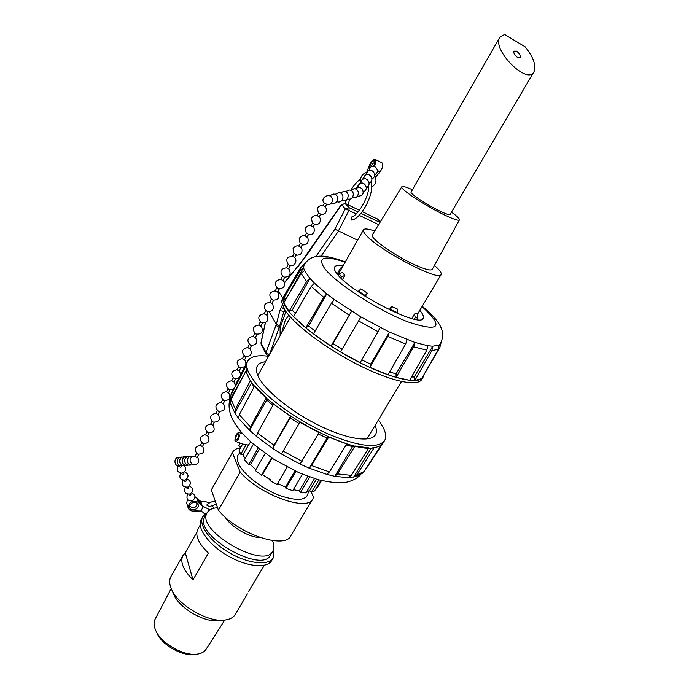 <?xml version="1.0" encoding="UTF-8"?>
<svg xmlns="http://www.w3.org/2000/svg" width="689" height="689" viewBox="0 0 689 689"><rect width="100%" height="100%" fill="white"/><g stroke="black" fill="none" stroke-linecap="round" stroke-linejoin="round"><path stroke-width="1.03" d="M451.502 212.169C456.936 216.113 459.597 218.663 459.485 219.808C458.693 221.066 453.104 219.162 442.717 214.098C423.968 204.934 399.947 188.881 401.721 186.857C402.281 185.875 405.855 186.831 412.435 189.733M533.768 72.069L450.167 214.443C449.59 215.278 445.783 213.969 438.747 210.533C426.129 204.349 409.946 193.557 411.057 192.136L411.126 192.016M525.027 46.74C533.26 56.842 536.283 65.102 534.096 71.501C528.127 85.996 491.868 50.219 499.697 37.49L504.512 34.45L525.027 46.74M374.583 175.678L376.16 176.462L375.514 177.616C376.685 181.534 375.419 184.669 371.716 187.029M368.598 187.847L366.315 187.511M362.647 179.381L363.551 177.512M357.608 240.203L334.871 229.179L315.82 256.592M370.992 181.646C375.135 191.93 362.069 218.051 351.993 220.058L351.106 219.998L351.407 217.052M366.763 172.483L366.669 172.388C362.138 173.947 360.166 177.013 360.752 181.586M366.669 172.388L369.648 164.645C371.466 160.804 373.266 159.03 375.023 159.323C376.237 160.477 375.961 162.854 374.196 166.445M200.895 510.98L192.817 511.066C190.397 510.876 188.838 509.808 188.149 507.853C188.82 502.023 192.145 500.145 198.148 502.212L203.444 506.467L200.895 510.98L205.313 513.736M195.021 496.709L200.783 501.454L201.205 502.737L197.063 498.853L201.205 502.737L202.308 506.096L198.148 502.212L202.308 506.096M203.444 506.458L209.852 509.86M200.783 501.454L201.911 501.825C203.513 500.998 205.908 501.428 209.103 503.108M211.816 505.037L213.9 508.232M216.32 504.184L209.327 506.639L206.683 505.063C209.034 502.694 211.902 501.403 215.269 501.179M201.464 518.895L200.981 519.739C196.598 528.075 209.094 545.171 228.36 556.101C247.566 567.133 267.814 568.735 271.862 560.2L273.025 558.254M205.158 516.285L204.719 517.06C193.273 535.034 263.077 574.85 270.674 554.679L272.611 551.415M273.722 548.832L273.542 557.375C269.52 565.867 249.289 564.213 230.057 553.164C210.774 542.234 198.243 525.173 202.6 516.871L207.191 512.668M281.62 332.959L285.263 320.221L288.769 315.174M285.892 311.471L280.113 327.981L280.13 335.629M269.442 354.723L279.648 326.19L284.462 309.309M282.344 305.038L279.863 310.61L276.341 324.269L269.149 311.781M280.113 327.981L275.944 325.397L276.341 324.261L279.648 326.19M284.574 282.748L305.847 256.342L341.598 204.711L345.327 208.87L348.961 210.464L349.142 207.699L344.931 203.384M377.296 218.852L380.328 221.832M275.944 325.397L266.032 352.441L266.195 354.129L267.702 355.507L269.132 354.602L266.032 352.441L261.053 343.044L265.463 322.65M285.737 311.807L279.863 310.61M338.213 275.195L339.048 273.722L342.571 272.517L344.827 275.445L342.511 279.519M374.713 231.004C367.96 228.705 364.18 228.369 363.379 230.005C363.034 230.987 363.835 232.572 365.773 234.768C377.908 249.745 441.167 282.817 441.184 274.386C441.649 272.723 439.401 269.735 434.432 265.411M358.091 291.636L360.915 288.855L367.263 293.083L365.351 296.408M389.371 309.766L391.343 306.398L397.794 309.24L397.148 313.323M411.815 318.551L414.52 313.995L417.043 313.719L417.913 317.336L416.612 319.515M340.805 277.908L341.417 276.823L344.827 275.445M339.048 273.722L341.417 276.823M364.843 296.089L367.263 293.083M358.418 291.068L365.144 295.555M390.353 310.239L390.689 309.671L397.527 312.677M391.343 306.398L390.689 309.671M414.365 319.136L415.252 317.646L417.913 317.336M414.52 313.995L415.252 317.646M337.197 273.998L340.555 268.055L342.063 267.668M459.382 219.989L432.356 269.192C431.219 271.078 425.165 269.528 414.192 264.55C394.384 255.516 369.847 238.032 372.31 234.94L372.465 234.682M284.169 295.59L283.308 296.933C282.309 299.31 283.101 302.635 285.685 306.906C294.281 321.307 326.655 345.93 359.934 362.664C393.238 379.475 420.014 384.858 423.279 376.78L423.477 376.272M282.559 298.285L281.637 301.782L284.402 309.206C292.963 323.666 325.294 348.307 358.556 365.015C391.852 381.809 418.645 387.123 421.952 378.976L422.684 377.753M343.01 265.997C338.101 265.076 335.242 265.498 334.423 267.28C333.898 268.624 334.647 270.639 336.671 273.326C349.314 292.067 422.288 329.42 423.27 317.956C423.899 316.294 422.736 313.762 419.799 310.351M283.765 302.859L301.084 273.473L304.452 270.579L309.955 278.459L292.282 310.076L289.044 311.462L283.765 302.859M289.044 311.462L306.639 281.56L309.955 278.459L314.477 283.196L326.775 293.85L308.612 325.94L315.114 331.073M286.331 298.501L282.99 299.482L283.98 295.908M440.615 343.26L439.901 347.48L423.149 376.03M414.804 380.5L431.865 350.615L438.428 349.254L421.677 378.623L414.804 380.5L414.158 377.004L432.752 346.214L439.177 344.956L440.59 343.303C444.147 335.379 442.088 330.849 441.752 329.583C439.849 323.847 435.767 317.784 422.245 306.252M411.505 376.961L414.158 377.004M396.115 377.383L413.615 346.843L426.836 350.141L409.619 380.259L396.115 377.383L396.046 373.912L414.881 342.424L427.826 345.723L432.752 346.214L431.865 350.615M389.673 371.871L396.046 373.912M369.864 367.34L387.7 336.404L405.649 344.052L388.019 374.756L369.864 367.34L370.622 364.145L389.5 332.132L414.881 342.424L413.615 346.843M361.777 359.891L370.622 364.145M358.53 320.91L378.08 331.676L360.175 362.681L340.538 351.915L360.915 316.931L389.5 332.132L387.7 336.404M333.002 343.51L330.996 346.033L351.579 311.23L333.002 343.51L342.14 349.142M330.996 346.033L313.478 333.881L331.435 303.169L334.337 299.569L360.915 316.931M308.612 325.94L305.838 327.869L293.523 316.552L311.23 286.409L314.477 283.196M292.282 310.076L295.28 313.547M305.838 327.869L323.735 297.312L326.775 293.85L334.337 299.569M378.08 331.676L380.078 327.49M405.649 344.052L407.078 339.668M426.836 350.141L427.826 345.723M438.428 349.254L439.177 344.956M303.324 264.619L304.667 263.758M282.99 299.482L300.171 270.364L303.53 267.556L286.383 298.415M304.193 264.498L303.53 267.556L304.452 270.579M250.701 441.83L248.333 445.309L246.343 444.405L244.948 444.732L235.655 441.451M248.333 445.309L242.89 454.895L240.754 454.249L246.343 444.405M295.9 471.362L285.935 488.355L292.756 490.671L302.437 474.23M240.917 447.023L238.756 445.947L239.746 443.38M321.487 480.577L317.009 488.105L316.475 487.803M320.867 480.422L314.632 490.904L311.445 492.299L309.576 490.801L306.949 491.257M314.451 478.605L305.968 492.911L300.55 492.446L299.284 490.912L293.359 489.646M285.935 488.355L285.504 487.054L277.572 483.575M287.201 467.056L277.064 484.445L269.967 480.638L270.458 479.768L262.483 474.669L261.51 475.221L255.343 470.553L265.153 453.465M255.877 469.622L250.417 464.619L248.72 464.558L244.492 459.83L253.38 444.216M245.206 458.564L242.89 454.895M240.754 454.249L239.1 450.227L242.674 443.931M259.297 449.082L250.417 464.619M272.017 458.142L262.483 474.669L270.398 479.88M270.458 479.768L269.967 480.638M285.504 487.054L294.952 470.923M299.284 490.912L307.88 476.357M309.576 490.801L316.458 479.217M238.756 445.947L240.358 443.113M318.818 479.889L311.445 492.299M309.68 477.012L300.55 492.446M261.51 475.221L271.544 457.832M248.72 464.558L258.099 448.134M384.186 441.227L383.635 442.14C382.481 444.517 380.147 446.179 376.625 447.109C352.217 456.824 258.788 404.899 247.635 375.272L246.653 372.982L245.706 365.497M378.321 420.066C384.789 428.524 386.994 435.172 384.918 440.021C378.993 448.84 360.648 447.083 329.893 434.733C301.084 422.348 270.019 400.714 255.903 383.566L248.867 373.05C246.628 368.322 246.154 364.507 247.454 361.604L246.869 362.664M247.454 361.604C250.081 356.523 257.118 354.749 268.572 356.282M375.109 425.406C376.607 428.98 376.814 431.925 375.729 434.268C371.948 442.76 348.333 439.746 320.101 425.983C291.886 412.298 265.041 390.594 258.366 376.711C256.317 372.508 255.869 369.123 257.023 366.557C258.289 363.87 261.131 362.25 265.532 361.708M246.498 372.551L251.459 383.11L234.785 412.935L230.755 403.771M250.563 380.388L235.354 409.188L234.785 412.935L238.618 418.438L239.272 414.778L254.672 385.883L266.273 397.829L266.677 400.025L249.564 430.272L238.618 418.438M245.99 370.863L231.116 399.379L230.617 403.151M272.861 405.347L266.677 400.025M290.517 416.389L274.05 445.327L257.548 433.071L273.576 404.055L290.517 416.389L290.121 417.999L272.629 448.393L256.489 436.387L249.564 430.272L250.469 426.836L239.272 414.778M299.026 423.606L290.121 417.999M302.075 461.32L283.145 451.097L299.81 422.236L319.11 432.709L300.034 464.041L281.517 454.042L272.629 448.393L274.05 445.327M327.068 438.032L328.713 437.102L311.531 465.566L309.283 468.184L327.068 438.032L318.318 434.036M328.713 437.102L346.843 443.811L329.437 471.905L326.827 474.368L309.283 468.184L300.034 464.041M352.535 446.618L355.016 445.998L337.55 473.894L334.776 476.306L352.535 446.618L346.136 444.956M355.016 445.998L368.83 447.884L351.321 475.376L348.298 477.718L334.776 476.306L326.827 474.368M371.19 448.143L374.23 447.583L356.756 474.867L353.638 477.201L371.19 448.143L368.503 448.401M374.23 447.583L375.161 447.428M254.163 386.839L251.459 383.11M245.534 367.022L235.414 386.477M234.501 388.234L230.824 395.314L230.359 399.258L243.708 375.229M382.274 444.095L365.316 469.976M381.568 444.749L363.017 472.921L356.566 476.444L348.298 477.718M283.145 451.097L281.517 454.042M257.548 433.071L256.489 436.387M266.273 397.829L250.469 426.836M211.342 489.896L232.4 452.604L240.16 472.043L218.413 510.196L211.342 489.896L211.867 488.957M232.4 452.604L232.426 452.552C233.717 449.951 236.413 448.358 240.495 447.764M240.16 472.043C259.805 495.15 308.62 512.375 313.013 498.517L313.555 497.019L311.135 492.058M308.327 491.076C308.095 500.541 298.191 501.893 278.614 495.133C260.666 488.07 242.244 473.231 238.23 462.87C236.473 458.28 237.094 454.964 240.099 452.914M278.434 483.997L277.555 483.6M312.505 499.379L291.085 535.31C286.047 550.175 237.352 533.889 218.413 510.196M234.932 440.443L235.595 441.434C237.05 441.468 238.299 439.797 239.359 436.421L238.885 432.442C236.37 433.329 235.052 435.991 234.932 440.443M238.773 434.587C238.695 437.558 237.817 439.341 236.138 439.935C235.371 437.326 236.103 435.336 238.334 433.941L238.773 434.587M225.174 517.086C230.522 526.629 249.16 537.558 260.08 537.549M215.812 507.914L213.943 508.224C210.55 508.99 208.259 510.566 207.053 512.943C195.693 530.763 265.584 570.63 273.094 550.606C274.265 548.211 274.205 545.3 272.913 541.855L272.448 540.589M171.199 576.142L170.708 577.012C169.115 580.302 169.365 584.341 171.466 589.129C177.995 605.433 209.094 623.166 225.536 619.971C230.471 619.196 233.786 617.189 235.5 613.968L247.403 593.909M173.835 594.495L173.964 594.779C179.476 608.49 205.339 623.235 219.188 620.574L223.038 620.212M155.292 618.894L154.904 619.635C153.526 622.701 153.836 626.387 155.826 630.676C161.39 643.483 183.808 656.264 197.02 654.171C201.515 653.577 204.607 651.837 206.295 648.943L224.743 620.074M157.101 633.398L157.187 633.579C162.148 644.956 181.948 656.255 193.695 654.404L194.832 654.326M198.053 528.808L197.597 529.608C195.082 535.792 198.682 543.621 208.397 553.095L193.006 579.88C183.463 570.32 180.036 562.302 182.714 555.842L185.263 552.767L196.804 532.425M248.548 591.455L264.387 565.273M185.263 552.767L193.006 579.88M516.517 51.167L513.839 51.175C513.503 53.277 514.735 55.378 517.534 57.48L520.204 57.471C520.539 55.37 519.317 53.268 516.517 51.167M323.132 205.529L324.648 203.014L326.698 204.314L325.208 206.795M318.645 212.987L320.721 214.253L319.205 216.777M312.608 223.003L314.692 224.278L313.151 226.836M294.203 253.552L296.313 254.835L294.703 257.522M300.387 243.286L302.497 244.561L300.904 247.205M306.519 233.106L308.62 234.381L307.053 236.982M188.149 507.853L186.71 503.185L187.408 499.387M192.911 511.057L198.148 510.721M197.063 498.853L197.726 500.912L201.877 504.796M189.88 504.804C193.066 501.532 195.831 501.489 198.165 504.658C199.758 509.162 190.664 512.082 189.518 507.431L189.88 504.804M288.131 264.438L289.948 265.523C295.331 267.117 298.415 258.883 293.325 256.523C286.874 256.411 285.246 259.167 288.424 264.791M286.882 267.883L288.622 268.805M282.499 276.056L284.256 277.133C289.707 276.952 291.352 274.351 289.191 269.33L288.734 268.874M282.456 276.151L280.836 279.484L282.998 280.397M276.9 287.614L278.58 288.665C284.006 288.57 285.685 286.013 283.627 280.983L283.11 280.457M260.83 326.086L258.676 325.199L260.235 321.996M260.296 321.866L261.656 322.84C267.056 323.072 268.874 320.635 267.117 315.528L266.436 314.804M265.739 310.636L264.171 313.874L266.324 314.761M265.799 310.515L267.289 311.523C272.68 311.626 274.455 309.146 272.594 304.082L271.966 303.427M271.277 299.207L269.692 302.48L271.845 303.375M271.337 299.095L272.922 300.137C278.33 300.128 280.053 297.605 278.098 292.567L277.521 291.972M276.849 287.718L275.247 291.016L277.409 291.921M254.827 333.149L255.972 334.053C261.424 334.492 263.319 332.115 261.674 326.913L260.942 326.121M254.758 333.295L253.216 336.473L255.412 337.515L256.954 334.354M249.392 344.371L251.58 345.413M249.315 344.526L247.79 347.669L249.978 348.712L251.502 345.577M243.984 355.524L246.171 356.566M230.014 389.853L228.55 392.859L226.388 391.834L227.852 388.811M227.947 388.605L230.117 389.638M233.166 377.839L231.685 380.888L233.864 381.921L235.337 378.881M233.261 377.641L235.44 378.674M238.523 366.798L237.025 369.881L239.204 370.915L240.694 367.84M238.609 366.617L240.788 367.65M243.906 355.688L242.39 358.805L244.578 359.847L246.085 356.747M221.513 402.609L223.27 403.737L224.717 400.765M216.268 413.426L218.025 414.554L219.446 411.617M198.673 454.413L197.312 457.22L196.262 457.229L195.176 456.23L196.546 453.396M200.714 445.507L202.445 446.644L203.823 443.802M205.865 434.871L207.604 436.008L209 433.131M211.049 424.174L212.798 425.311L214.21 422.409M179.286 465.928L179.553 466.711C180.604 467.478 181.302 467.228 181.655 465.971L181.595 465.79M181.724 473.179L181.974 473.92C183.016 474.687 183.713 474.437 184.058 473.179L183.817 472.456M188.82 494.306L189.027 494.926C190.052 495.692 190.732 495.451 191.06 494.194L190.862 493.591M186.486 487.364L186.71 488.019C187.744 488.785 188.424 488.544 188.76 487.287L188.545 486.641M184.127 480.319L184.359 481.017C185.401 481.792 186.09 481.542 186.426 480.285L186.194 479.604M332.201 198.604L332.399 199.379M378.14 170.838L377.159 171.992L378.14 170.838L377.391 170.459M375.031 159.323L382.094 162.897C383.506 164.843 382.765 167.909 379.872 172.095L376.16 176.462M369.511 165.033L369.037 166.368M369.692 168.142C370.079 163.853 371.638 161.347 374.36 160.632L374.532 160.752C375.281 161.863 374.954 163.724 373.567 166.342M338.282 231.22L348.961 210.464L356.213 213.917M359.158 215.321L378.623 224.614M282.705 298.027L278.158 290.672M267.022 315.407L267.728 312.151M345.378 203.548L359.434 210.291L345.232 203.436L341.598 204.711L345.378 203.548M362.268 211.652L378.364 219.541L362.293 211.618M379.949 222.435L360.933 213.34M358.073 211.971L349.142 207.699L345.327 208.87L334.871 229.179M321.057 256.127L338.368 231.263M284.497 309.361L281.172 307.105M278.399 290.155L279.484 288.855M298.406 266.152L341.451 204.452M266.195 354.129L261.226 344.715L260.967 342.795L265.299 322.728M301.084 273.473L306.639 281.56M311.23 286.409L323.735 297.312M331.435 303.169L349.004 315.088M300.947 267.151L300.171 270.364M422.038 306.596C444.508 327.344 439.797 332.434 407.905 321.884C377.873 310.472 333.7 281.732 324.166 267.763C317.431 257.006 324.424 255.154 345.155 262.208M235.354 409.188L231.116 399.379M230.824 395.314L232.176 391.059M364.326 471.509L356.756 474.867M351.321 475.376L337.55 473.894M329.437 471.905L311.531 465.566M230.505 402.471L230.359 399.258M198.398 502.419L197.984 501.136M197.312 499.077L196.899 497.802M377.908 171.113L379.872 172.095M411.057 192.136L499.697 37.49M203.953 513.098L204.349 514.519M200.981 519.739L202.6 516.871M368.606 185.307C369.993 195.797 357.505 216.51 351.33 217.078M360.58 179.157C357.195 181.405 354.008 184.996 351.011 189.931M346.386 199.75L345.249 203.444M360.442 183.016L355.24 188.907M349.823 199.069L347.988 204.762M366.927 439.014L401.498 381.508M257.807 375.514L290.474 317.138M380.414 221.686L378.364 219.541M284.471 282.412L298.449 265.627M266.91 315.269L267.461 312.694M267.737 355.515L268.77 355.929M260.967 342.795L261.226 344.715M417.258 314.632L440.977 274.739M337.963 274.911L363.379 230.005M282.059 299.181L283.308 296.933M422.977 318.456L423.27 317.956M441.003 342.528L440.504 346.016M304.504 263.835L300.482 267.943L283.455 296.795M439.246 345.525L440.09 344.138M345.353 261.854C326 255.068 320.85 255.731 314.821 256.816C313.004 257.41 308.818 257.772 303.771 265.265M239.97 442.975L239.307 444.147M375.729 434.268L375.1 435.302M230.548 402.832L231.039 404.848M230.238 397.131L233.028 389.423M235.535 384.591L238.885 378.132M240.917 374.222L244.888 366.565M230.204 398.251C228.326 403.935 228.8 410.343 231.625 417.491C233.554 421.746 237.231 427.18 242.674 433.794L252.088 443.087L273.748 459.253L299.017 472.766L318.077 479.682C329.755 482.274 338.282 483.273 343.665 482.679C350.985 481.637 356.704 478.915 360.812 474.523M401.721 186.857L372.31 234.94M232.426 452.552L211.368 489.836M238.885 432.442L242.692 433.803M217.517 507.629L213.943 508.224M204.719 517.06L207.053 512.943M173.964 594.779L171.466 589.129M154.904 619.635L171.208 588.535M157.187 633.579L155.826 630.676M170.708 577.012L182.714 555.842M197.597 529.608L200.172 525.078M320.48 214.649C325.062 214.804 326.93 212.617 326.086 208.078C323.175 204.512 320.307 204.547 317.483 208.19L318.404 213.383M317.121 215.511L318.662 212.953M314.46 224.657C319.067 224.812 320.936 222.607 320.084 218.06C317.155 214.486 314.27 214.52 311.445 218.189L312.375 223.391M292.584 256.239L294.22 253.526M296.115 255.171C300.792 255.318 302.678 253.087 301.782 248.479C298.776 244.879 295.865 244.948 293.032 248.677L293.996 253.888M298.793 245.93L300.404 243.251M302.282 244.914C306.932 245.06 308.81 242.847 307.931 238.256C304.951 234.665 302.049 234.725 299.215 238.428L300.171 243.639M304.951 235.707L306.545 233.071M308.396 234.742C313.021 234.897 314.899 232.684 314.029 228.119C311.075 224.528 308.19 224.58 305.356 228.266L306.304 233.468M311.066 225.561L312.625 222.978M286.46 267.883L288.088 264.524M288.691 268.96L290.319 265.609M286.503 267.788C280.742 268.744 279.519 271.63 282.834 276.453M283.067 280.552L284.678 277.236M280.888 279.381C275.109 280.363 273.903 283.257 277.297 288.054M260.881 326.259L262.431 323.063M264.24 313.736C258.349 314.856 257.247 317.775 260.942 322.504M266.376 314.925L267.943 311.704M269.752 302.35C263.913 303.41 262.776 306.321 266.333 311.075M271.905 303.539L273.49 300.283M275.307 290.896C269.494 291.921 268.322 294.814 271.793 299.594M277.469 292.076L279.062 288.794M258.754 325.062C252.768 326.276 251.743 329.23 255.653 333.898M253.294 336.31C247.325 337.619 246.343 340.581 250.34 345.198C256.446 345.465 258.16 342.855 255.481 337.369M247.876 347.506C241.917 348.806 240.935 351.76 244.922 356.359C251.011 356.626 252.725 354.025 250.055 348.556M231.788 380.681C225.88 381.99 224.907 384.918 228.86 389.474C234.906 389.724 236.603 387.14 233.959 381.723M237.119 369.683C231.194 370.992 230.221 373.929 234.182 378.502C240.237 378.752 241.942 376.168 239.29 370.734M242.485 358.624C236.542 359.934 235.56 362.879 239.539 367.461C245.611 367.719 247.317 365.127 244.655 359.675M226.492 391.619C220.601 392.928 219.627 395.848 223.572 400.387C229.592 400.636 231.289 398.053 228.653 392.652M221.109 402.721L222.556 399.732M221.221 402.488L220.911 402.436C215.201 404.064 214.382 407.018 218.447 411.307C224.373 411.402 226.018 408.801 223.382 403.521M215.864 413.546L217.293 410.584M215.984 413.297L215.631 413.245C209.956 414.907 209.155 417.861 213.237 422.107C219.136 422.176 220.773 419.575 218.137 414.322M200.447 445.352L199.965 445.292C194.41 447.083 193.669 450.038 197.76 454.146C203.591 454.137 205.193 451.545 202.575 446.369M200.301 445.654L201.688 442.786M205.598 434.733L205.158 434.673C199.56 436.421 198.802 439.375 202.893 443.527C208.741 443.544 210.36 440.951 207.733 435.749M205.46 435.009L206.864 432.115M210.774 424.045L210.378 423.985C204.745 425.699 203.97 428.653 208.052 432.847C213.926 432.89 215.545 430.298 212.918 425.07M210.645 424.312L212.066 421.375M195.323 455.92C189.509 457.246 188.545 460.131 192.429 464.601C198.363 464.808 200.043 462.25 197.45 456.936M192.731 456.196C190.259 455.877 188.502 456.859 187.46 459.141C186.977 463.516 188.915 465.437 193.29 464.911M190.052 456.437C187.615 456.127 185.884 457.1 184.859 459.356C184.368 463.671 186.288 465.583 190.612 465.066M182.361 457.134C180.01 456.859 178.339 457.806 177.349 459.976C176.875 464.145 178.718 465.997 182.904 465.54M184.876 456.91C182.49 456.626 180.802 457.574 179.803 459.77C179.321 463.99 181.19 465.859 185.419 465.385M187.442 456.678C185.031 456.376 183.317 457.341 182.301 459.563C181.818 463.835 183.713 465.721 187.985 465.23M179.898 457.367C172.853 456.015 173.619 468.081 180.432 465.686M178.399 465.902L178.063 466.289C176.393 470.225 177.65 472.516 181.853 473.162C185.849 471.646 186.667 469.14 184.308 465.635M180.776 473.145L180.475 473.489C178.899 478.123 180.552 480.302 185.419 480.018C189.13 476.805 188.838 474.084 184.549 471.836M189.484 505.812C193.368 509.05 195.952 508.189 197.235 503.237M187.718 494.246L187.529 494.478C186.013 498.974 187.606 501.101 192.317 500.869C195.969 497.837 195.762 495.167 191.697 492.85M185.436 487.312L185.212 487.588C183.679 492.127 185.289 494.271 190.052 494.013C193.721 490.93 193.488 488.243 189.346 485.952M183.119 480.276L182.861 480.586C181.31 485.177 182.938 487.338 187.752 487.063C191.439 483.919 191.18 481.215 186.969 478.941M352.449 197.493C358.848 199.991 360.872 188.571 354 188.743L350.623 190.336M347.359 198.854C353.819 201.421 355.912 189.863 348.944 190.035L345.525 191.671M326.448 204.728C330.048 205.184 332.055 203.591 332.468 199.956C331.865 191.439 318.671 197.183 324.381 203.47M331.469 203.091C338.135 205.899 340.426 193.902 333.192 194.048L329.6 195.814M336.869 201.653C343.466 204.375 345.689 192.532 338.54 192.687L335.009 194.401M342.166 200.241C348.694 202.885 350.847 191.189 343.794 191.344L340.314 193.023M357.453 196.158C362.724 196.193 364.317 193.764 362.242 188.889C360.011 186.986 357.806 187.029 355.636 189.036M374.928 162.406C372.861 163.043 371.75 164.447 371.612 166.617M374.695 174.601C380.716 172.276 375.178 163.026 370.363 167.384L368.891 170.7M371.948 178.761C378.054 176.453 372.482 167.074 367.607 171.475L366.117 174.842M363.422 191.697C369.786 189.423 364.093 179.657 359.047 184.187L357.522 187.735M366.315 187.313C372.585 185.022 366.936 175.385 361.949 179.881L360.442 183.36M369.158 182.998C375.341 180.699 369.735 171.199 364.808 175.643L363.301 179.071"/></g></svg>
